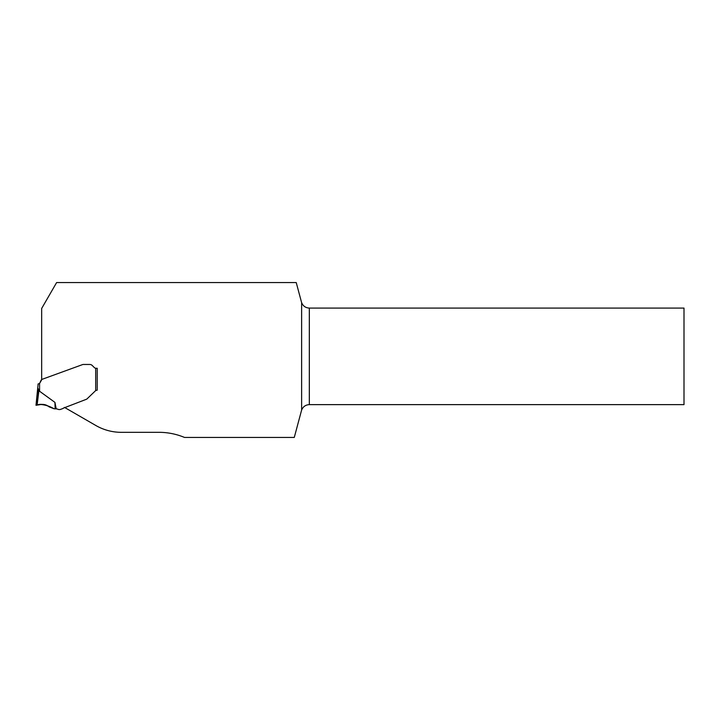 <?xml version="1.0" encoding="UTF-8"?>
<svg xmlns="http://www.w3.org/2000/svg" width="720" height="720" viewBox="0 0 720 720"><rect width="100%" height="100%" fill="white"/><g stroke="black" fill="none" stroke-linecap="round" stroke-linejoin="round"><path stroke-width="1.08" d="M64.494 407.403L95.832 425.493A51.021 51.021 0 0 0 121.347 432.324L158.967 432.324A66.33 66.33 0 0 1 184.482 437.427L294.282 437.427L301.446 410.688A8.163 8.163 0 0 1 301.626 410.103L301.626 302.616C303.039 306.063 305.613 307.881 309.33 308.079L684 308.079L684 404.631L309.33 404.631C305.613 404.838 303.039 406.656 301.626 410.103M301.626 302.616A8.163 8.163 0 0 1 301.446 302.031L296.235 282.573L56.61 282.573L41.661 308.466L41.661 379.485L82.674 364.554A1.53 1.53 0 0 1 83.205 364.464L89.739 364.464L83.205 364.464M94.221 367.47L92.268 365.508L94.221 367.47A2.808 2.808 0 0 0 96.21 368.289L95.697 368.244L95.697 390.555L87.012 398.898A1.53 1.53 0 0 1 86.454 399.258L63.378 408.15A1.53 1.53 0 0 1 62.748 408.582L60.678 409.338A3.825 3.825 0 0 1 57.825 409.248A4.59 4.59 0 0 0 56.196 408.861L54.945 402.39L39.573 391.248L38.061 388.458L36 405.279L38.124 383.994M97.227 368.289L96.21 368.289L97.227 368.289L97.227 390.141L97.227 368.289M95.697 390.555L97.146 390.159M41.211 380.025L39.573 383.481L41.904 379.395L82.674 364.554M38.043 383.994L39.573 383.481L38.043 383.994M89.739 364.464A3.573 3.573 0 0 1 92.268 365.508M39.006 389.709L37.116 405.108L36 405.279L40.851 404.514C43.938 404.091 46.683 404.874 49.095 406.854L54.054 408.762L56.196 408.861M54.945 402.39L55.134 408.852M36 405.279L40.878 404.514C45.45 404.883 49.842 406.305 54.054 408.762L54.054 408.762C48.303 406.395 42.741 402.642 36.342 405.234L36 405.279M309.33 308.079L309.33 404.631M39.573 383.481L39.573 391.248"/></g></svg>
